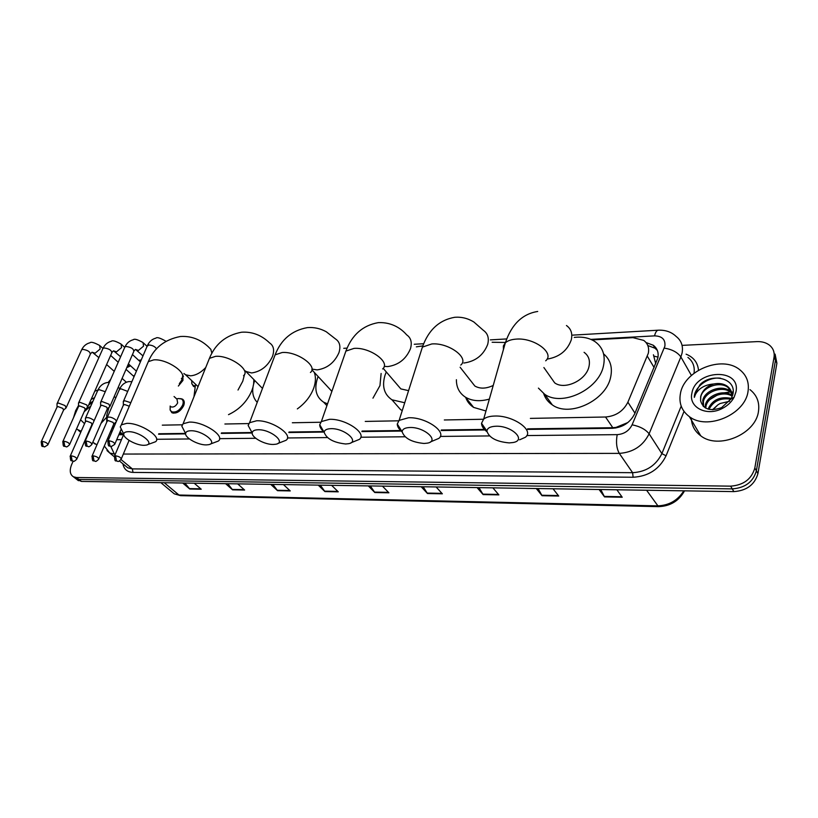 <?xml version="1.0" encoding="UTF-8"?>
<svg xmlns="http://www.w3.org/2000/svg" width="818" height="818" viewBox="0 0 818 818"><rect width="100%" height="100%" fill="white"/><g stroke="black" fill="none" stroke-linecap="round" stroke-linejoin="round"><path stroke-width="1.23" d="M180.594 398.622L182.434 399.133C184.377 400.401 184.776 402.599 183.631 405.728C180.369 411.577 176.463 413.928 171.923 412.753L170.113 409.92M194.674 386.853L193.529 386.433L191.749 383.56M182.915 375.073L182.946 380.421L178.355 386.045M530.371 418.387L605.535 417.006C615.842 416.127 623.296 411.188 627.887 402.19L648.306 353.294C649.369 347.814 647.846 343.519 643.715 340.4L632.999 337.66L592.028 339.91M527.59 428.836L612.794 427.702L615.985 427.415L627.917 422.517M119.326 433.56L123.753 434.225M158.764 433.765L185.543 433.407M221.453 432.926L251.985 432.517M289.02 432.027L323.539 431.567M362.067 431.045L400.636 430.534M441.321 429.992L484.409 429.419M655.729 363.744L653.429 354.767M162.301 425.156L182.23 424.798M224.889 424.01L248.774 423.571M292.343 422.763L320.697 422.241M365.257 421.423L398.683 420.81M444.317 419.971L483.53 419.245M109.009 407.292L106.718 415.268L106.729 422.221M112.894 426.066L114.019 426.894M130.543 365.799L126.759 367.671M527.436 429.409L612.529 428.295C622.815 427.477 630.238 422.579 634.788 413.601L657.836 358.039C658.868 352.619 657.335 348.345 653.255 345.237L646.036 342.548M647.815 345.533L655.014 348.223L657.335 350.401M682.069 345.38L756.875 341.627C761.906 341.423 766.098 342.609 769.462 345.165C773.235 348.284 774.758 352.313 774.033 357.251L754.82 468.019C751.578 479.133 743.521 485.176 730.638 486.148L76.452 477.507L73.426 476.792C69.908 474.512 69.325 470.422 71.667 464.512L73.109 461.229M108.17 382.456L110.696 379.378M775.096 354.133L776.895 363.202L757.928 473.591L756.384 470.81C753.153 481.914 745.116 487.937 732.263 488.888L78.968 479.471L75.941 478.755L74.397 477.548L75.941 478.755L78.968 479.471L732.263 488.888C745.116 487.937 753.153 481.914 756.384 470.81L775.474 360.237L756.384 470.81L754.82 468.019M773.664 351.147L775.474 360.237L773.664 351.147M118.814 434.747L123.569 434.685M158.58 434.235L185.594 433.877M221.259 433.417L252.2 433.008M288.836 432.528L324.02 432.068M361.893 431.577L401.178 431.066M441.158 430.534L484.941 429.961M111.023 430.421L111.81 432.057M757.928 473.591C754.728 484.665 746.711 490.677 733.879 491.608L81.483 481.424L76.902 479.501M272.864 484.409L277.558 490.677L270.727 484.379M283.437 484.573L290.237 490.923L277.558 490.677M227.793 483.704L232.568 489.829L225.604 483.673M237.68 483.857L244.613 490.054L232.568 489.829M184.909 483.039L189.756 489.011L182.69 483.009M194.183 483.182L201.228 489.225L189.756 489.011M423.151 486.761L427.487 493.53L421.178 486.73M436.106 486.955L442.354 493.816L427.487 493.53M478.97 487.63L483.141 494.593L477.078 487.6M492.876 487.845L498.878 494.89L483.141 494.593M538.08 488.55L542.058 495.718L536.271 488.52M553.029 488.786L558.735 496.035L542.058 495.718M600.77 489.532L604.533 496.904L599.073 489.501M616.864 489.777L622.232 497.242L604.533 496.904M320.319 485.156L324.92 491.577L318.222 485.115M331.617 485.33L338.263 491.833L324.92 491.577M370.339 485.933L374.818 492.528L368.304 485.902M382.435 486.117L388.898 492.804L374.818 492.528M680.443 393.509C684.093 370.605 721.66 354.992 739.523 369.542C746.578 375.073 749.4 382.415 748.01 391.587C744.973 414.767 706.946 430.646 689.349 416.618C681.66 410.8 678.695 403.1 680.443 393.509M749.973 389.634C756.947 395.166 759.769 402.466 758.45 411.536C755.566 434.46 718.184 449.839 700.75 435.81C694.635 431.26 691.496 425.288 691.343 417.886M731.803 393.243L730.781 392.354C722.642 385.339 705.239 391.648 703.419 401.505L703.552 406.618M731.65 392.579L730.147 391.188C722.008 384.174 704.584 390.493 702.764 400.35L703.204 406.29M731.987 396.106C723.316 390.421 707.785 396.894 706.036 406.076L705.76 408.151M732.008 395.36C723.582 389.041 707.161 395.442 705.382 404.941L705.106 407.783M732.591 395.483L728.245 387.671C720.096 380.656 702.621 387.016 700.781 396.883L700.586 400.697C703.153 409.348 710.157 411.659 721.599 407.63L731.2 398.785L732.856 394.429L732.284 393.755M700.586 400.697L700.648 396.658C702.273 390.544 706.629 386.311 713.715 383.979C719.278 382.896 723.91 383.734 727.611 386.485L728.255 387.671M731.865 397.251C732.427 392.916 731.006 389.327 727.611 386.485M732.897 394.235L732.1 393.1M730.965 399.204C720.648 397.609 713.327 400.994 709.012 409.348M733.01 399.092L732.437 398.816M731.404 398.397C720.137 396.188 712.366 399.757 708.081 409.092M712.959 409.736L717.907 404.828L712.509 409.736M735.955 391.924L734.083 397.272C731.476 402.088 727.447 405.871 721.987 408.611C706.425 416.771 688.357 407.119 691.905 393.182C695.535 369.409 741.272 367.497 735.955 391.924M732.856 394.429C736.885 378.499 712.212 372.282 700.065 384.562L694.646 394.266L694.349 397.374L695.382 394.562C698.838 388.233 704.942 384.705 713.715 383.979M717.907 404.828L720.116 403.509L729.564 401.27M720.474 378.192C707.693 376.628 694.093 387.456 694.349 397.374M495.984 426.229C490.258 426.464 487.231 428.09 486.904 431.117C489.123 437.824 496.567 441.761 509.246 442.906L513.193 442.507C526.874 440.196 511.72 425.575 495.984 426.229M486.935 431.73C483.366 428.867 481.567 426.055 481.536 423.284L483.653 419.143C486.004 417.221 489.685 416.178 494.675 416.045C513.009 415.155 534.86 430.513 525.35 437.282L519.604 439.818M549.502 375.513L554.696 382.875C564.778 390.35 586.199 380.278 588.97 366.587C590.289 360.421 588.663 355.666 584.083 352.323M574.277 337.415C582.436 336.474 589.379 337.895 595.105 341.689C602.856 347.364 605.637 355.462 603.449 365.973C598.827 389.572 561.874 406.965 544.594 394.204L538.418 388.121M603.582 353.857C610.34 359.603 612.692 367.354 610.657 377.108C606.158 400.564 569.533 417.681 552.314 404.89C548.06 402.057 545.187 398.294 543.684 393.581M409.93 427.507C405.033 427.691 402.436 429.092 402.129 431.71C404.399 438.305 411.699 442.221 424.021 443.468L427.385 443.141C440.033 441.076 424.47 426.884 409.93 427.507M402.129 431.894C398.877 429.143 397.262 426.515 397.272 423.99L399.133 420.391L408.571 417.753C425.718 416.894 447.732 432.16 438.796 438.417L430.391 441.945M492.139 342.272L505.463 342.466M470.278 380.206L474.859 386.035C480.013 388.979 486.127 388.785 493.223 385.452M489.348 399.102C479.941 401.71 471.966 401.065 465.411 397.159C459.368 393.172 456.352 387.354 456.393 379.705M485.964 410.984L473.642 407.415C469.88 405.002 467.262 401.74 465.779 397.62M330.901 428.673C326.668 428.826 324.429 430.043 324.163 432.303C326.505 438.765 333.662 442.65 345.646 443.98L348.519 443.704C360.257 441.863 344.347 428.09 330.901 428.673M323.938 431.914C321.085 429.358 319.685 426.955 319.726 424.706L321.362 421.577L329.49 419.327C345.544 418.499 367.722 433.632 359.306 439.409L350.973 442.783M404.736 402.753L391.955 399.798C384.082 394.409 381.771 386.219 385.022 375.227L386.29 371.945M416.352 346.842L422.855 345.891M396.863 384.276L400.851 388.908L408.581 390.646M402.251 410.554L400.585 409.654L393.765 401.863M258.048 429.757C254.388 429.879 252.435 430.933 252.2 432.906C251.504 437.518 264.797 444.747 273.304 444.46L275.789 444.225C286.709 442.569 270.533 429.205 258.048 429.757M251.596 431.802L248.13 425.442L249.562 422.712L256.607 420.779C271.658 419.982 293.969 434.951 286.044 440.288L277.813 443.499M327.527 403.857L323.621 402.18C316.055 397.067 314.02 389.031 317.537 378.08L318.13 376.525M381.116 373.468L379.951 385.646L372.957 398.161M328.611 387.824L331.863 391.423M190.696 430.759C187.496 430.861 185.788 431.771 185.594 433.499C184.878 437.875 198.273 445.196 206.351 444.9L208.508 444.695C218.692 443.213 202.302 430.227 190.696 430.759M184.694 431.761L181.831 426.188L183.089 423.785L189.224 422.119C203.345 421.352 225.768 436.127 218.304 441.066L210.185 444.123M257.23 402.354C252.241 397.108 251.382 389.91 254.654 380.748L254.715 380.595M314.296 372.384C315.963 376.934 315.768 382.17 313.723 388.1C310.635 396.311 305.165 403.243 297.333 408.908M128.232 431.689C125.42 431.771 123.927 432.569 123.753 434.082C123.037 438.233 136.524 445.606 144.183 445.309L146.074 445.135C155.594 443.785 139.05 431.178 128.232 431.689M122.628 431.792L120.256 426.924L121.371 424.818L126.749 423.356C140.011 422.62 162.506 437.19 155.481 441.771L147.485 444.675M244.562 374.296L242.762 381.249L238.007 390.033M253.846 379.716L253.652 383.826M252.915 387.384L251.934 390.38C247.271 401.413 239.459 409.501 228.508 414.654M193.968 396.771L195.522 384.225M130.808 402.701L124.929 400.82L123.477 401.239L123.313 402.436M129.305 406.219L124.551 404.511L123.293 405.309M194.95 385.912L193.242 385.431L191.811 383.714L191.739 380.636M182.516 376.669L181.933 379.859L179.316 383.714M107.475 408.673L109.847 406.607L108.968 404.184L102.148 401.587L100.778 401.986L100.604 403.11M91.984 444.133L107.332 408.847L106.698 407.098L101.769 405.217L100.573 405.973M85.276 409.337L87.659 407.292L86.728 404.9L79.99 402.323L78.681 402.712L78.518 403.775M69.694 444.327L85.154 409.501L84.469 407.773L79.612 405.912L78.467 406.628M126.033 369.358L134.06 376.638M63.681 409.982L66.053 407.957L65.082 405.585L58.426 403.049L57.178 403.407L57.015 404.419M48.006 444.522L63.559 410.135L62.853 408.417L58.037 406.587L56.953 407.262M174.06 396.515L176.985 399.204L177.649 402.926C175.809 406.219 173.6 407.538 171.044 406.883L170.4 406.301M178.61 398.57L181.484 398.969C183.293 400.166 183.672 402.231 182.598 405.155C179.541 410.656 175.88 412.845 171.616 411.751L170.154 410.053L170.175 406.096M113.886 423.908L116.166 421.894M116.473 421.198L115.348 419.562C112.097 417.333 109.418 416.618 107.301 417.415L107.148 418.479M98.814 458.826L113.753 424.082L113.129 422.425L108.303 420.585L107.117 421.311M94.131 420.677L93.487 420.053C90.277 417.865 87.649 417.149 85.593 417.916L85.44 418.918M76.912 458.816L91.953 424.522L91.289 422.875L86.534 421.065L85.399 421.751M73.518 417.701L75.655 410.687L78.528 405.472M94.796 391.188L97.904 390.033M84.54 423.704L80.583 419.777M84.162 411.72L90.921 405.871M91.135 399.45L94.581 397.599M92.966 401.26L89.234 403.785M106.228 417.712L101.023 423.366M89.929 430.258L89.346 430.462M81.197 431.27L76.493 429.01M96.943 444.828L92.792 442.272M92.577 402.139L88.579 405.217M654.134 367.527L647.355 356.229M615.872 427.998L615.985 427.415M120.665 434.726L120.89 434.082M654.257 356.198L657.999 357.129M634.972 413.151L627.887 402.19M612.794 427.702L605.535 417.006M122.69 434.246L120.001 431.965M526.802 435.554L617.191 434.644C624.093 434.113 629.062 430.841 632.11 424.818L664.891 346.167C665.555 339.521 662.12 336.086 654.564 335.871L590.862 339.378M654.564 335.871C655.402 332.343 656.639 330.452 658.245 330.196C665.535 329.91 671.486 331.985 676.097 336.413C681.353 340.503 683.347 346.055 682.079 353.049L680.873 356.924L691.404 375.442M686.108 354.184C693.633 357.241 697.764 362.579 698.49 370.227M694.022 373.253C694.963 366.617 692.928 361.331 687.907 357.394M684.022 411.434L666.056 455.8C659.42 469.205 648.439 476.362 633.122 477.252L132.997 472.405C127.332 472.139 123.958 469.276 122.884 463.806M730.638 486.148L733.879 491.608M774.033 357.251L776.895 363.202M76.452 477.507L81.483 481.424M664.277 348.1C671.997 349.358 677.529 352.292 680.873 356.924L649.114 433.806L661.885 453.601L681.2 406.127M632.11 424.818C639.891 426.382 645.566 429.378 649.114 433.806C643.05 445.902 633.112 452.426 619.298 453.376L632.611 472.692C646.23 471.874 655.985 465.503 661.885 453.601L666.056 455.8M115.358 454.062L114.377 454.062L115.103 454.655M121.003 459.522L132.363 468.898L632.611 472.692L633.122 477.252M110.788 446.485L114.377 454.062L109.745 452.998L106.984 450.554M125.328 465.81L127.741 467.794L132.363 468.898L132.997 472.405M617.191 434.644C615.852 442.201 616.557 448.448 619.298 453.376L123.334 454.051M107.884 437.722L108.886 438.867M116.708 439.695L121.473 439.644M156.586 439.286L189.439 438.959M219.561 438.652L255.768 438.284M287.425 437.967L327.415 437.569M360.779 437.231L405.053 436.781M440.299 436.423L489.481 435.933M138.661 360.298L140.778 360.032L138.927 360.544M646.588 490.238L658.47 506.649L180.543 495.647L178.968 495.023L657.345 505.872C668.858 505.534 677.693 500.524 683.828 490.82M171.8 491.782L174.265 493.837L178.968 495.023L164.234 482.712M374.47 492.099L388.468 492.354M427.139 493.08L441.945 493.366M482.814 494.133L498.479 494.43M541.751 495.238L558.357 495.555M604.236 496.414L621.885 496.751M324.552 491.158L337.824 491.403M277.19 490.268L289.787 490.503M232.189 489.42L244.153 489.645M189.377 488.612L200.758 488.827M710.004 399.481L717.345 395.043M723.961 392.834L730.331 392.016M730.597 392.006L731.486 392.006M731.681 392.006L733.173 392.067M547.017 359.122C559.256 357.149 567.344 350.717 571.281 339.848C572.692 333.601 571.076 328.816 566.455 325.513M545.678 360.81C555.166 353.212 534.205 337.527 516.23 339.112C511.342 339.439 507.712 340.677 505.34 342.824L503.377 345.932L503.428 349.562M463.857 363.028C475.452 361.413 483.387 355.237 487.661 344.49C489.276 338.182 487.835 333.458 483.326 330.308L473.878 322.006C467.916 318.345 461.556 316.771 454.777 317.282C439.276 320.002 428.479 329.951 422.405 347.108L420.605 352.783M460.769 365.073C469.736 358.039 448.601 342.435 431.751 343.959L422.405 347.108L399.133 420.391M384.184 366.372L387.701 366.587C398.478 365.053 406.055 359.112 410.452 348.765C412.252 342.445 410.973 337.793 406.607 334.807C402.211 329.654 392.855 321.944 378.253 322.64C362.763 325.4 351.975 334.899 345.891 351.116L344.235 355.871M382.619 368.949C391.086 362.435 369.787 346.955 353.969 348.407L345.891 351.116L321.362 421.577M311.944 369.102L317.159 369.889C327.19 368.427 334.45 362.711 338.928 352.732C340.901 346.423 339.777 341.852 335.574 339.01L326.28 331.771C320.319 328.478 314.03 327.098 307.404 327.609C291.883 330.431 281.116 339.521 275.104 354.859L273.601 358.846M310.421 372.487C318.427 366.454 296.995 351.137 282.128 352.527L275.104 354.859L249.562 422.712M245.226 371.29L251.627 372.957C260.993 371.566 267.946 366.055 272.496 356.413C274.613 350.135 273.652 345.646 269.613 342.957C261.535 335.124 252.21 331.546 241.637 332.21C226.054 335.124 215.318 343.836 209.428 358.356L208.079 361.72M243.529 375.728C251.085 370.135 229.541 355.012 215.563 356.341L209.428 358.356L183.089 423.785M211.893 353.376L210.85 349.358L208.191 346.658C200.103 339.214 190.839 335.83 180.41 336.505C164.745 339.511 154.05 347.885 148.324 361.638L147.117 364.47M181.361 378.724C188.518 373.529 166.882 358.611 153.712 359.879L148.324 361.638L121.371 424.818M183.907 373.489L185.574 374.777L190.584 375.82C195.901 375.37 200.962 372.599 205.747 367.507M108.988 440.79L109.929 445.994L111.36 446.526L114.704 444.399C114.755 442.691 112.843 441.485 108.988 440.79L107.741 441.546M156.586 348.908C155.021 346.546 152.465 345.247 148.896 344.991L147.128 346.239M123.477 401.239L147.455 345.493C149.295 341.535 152.117 339.092 155.911 338.141C156.933 336.975 160.164 337.936 165.584 341.045L165.88 341.249M86.094 441.004L87.045 446.137L88.477 446.659C88.784 447.119 89.888 446.434 91.79 444.573C91.8 442.896 89.908 441.71 86.094 441.004L84.908 441.72M110.133 405.953L133.733 351.617C133.917 349.01 131.442 347.302 126.299 346.495L124.919 346.965C126.77 343.079 129.571 340.666 133.344 339.726C134.357 338.57 137.588 339.511 143.027 342.558L143.559 346.147L138.406 350.452L136.299 349.695M100.778 401.986L124.612 347.67M63.845 441.219L64.796 446.28L66.238 446.792C66.534 447.252 67.618 446.567 69.51 444.747C69.489 443.09 67.597 441.914 63.845 441.219L62.71 441.884M87.925 406.679L111.708 353.018C111.841 350.452 109.367 348.765 104.305 347.957L102.986 348.407C104.837 344.582 107.628 342.2 111.381 341.27C112.373 340.124 115.604 341.045 121.064 344.041L121.555 347.599L116.473 351.842L114.469 351.147M78.681 402.712L102.7 349.061M42.188 441.423L43.139 446.413L44.591 446.925L47.833 444.91C47.771 443.284 45.89 442.119 42.188 441.423L41.115 442.047M66.319 407.384L90.256 354.388C90.338 351.852 87.884 350.186 82.884 349.378L81.626 349.797C83.477 346.045 86.258 343.703 89.98 342.773C90.962 341.627 94.193 342.537 99.673 345.482L100.113 349.01L95.113 353.192L93.191 352.548M57.178 403.407L81.35 350.421M115.542 455.8L116.463 460.882L117.812 461.383C118.14 461.853 119.254 461.147 121.136 459.276C121.166 457.651 119.305 456.485 115.542 455.8L114.316 456.516M93.068 455.8L93.988 460.81L95.348 461.311C95.665 461.771 96.769 461.086 98.63 459.246C98.63 457.64 96.78 456.495 93.068 455.8L91.902 456.485M127.71 391.413L120.716 388.734L119.285 389.787M71.197 455.81L72.127 460.749L73.477 461.24C73.773 461.71 74.857 461.035 76.739 459.215C76.698 457.64 74.857 456.505 71.197 455.81L70.082 456.454M105.277 391.72L99.029 389.624L97.669 390.615M113.303 428.571L112.219 427.65M182.434 399.133L183.6 400.206M655.014 348.223L653.255 345.237M73.426 476.792L78.456 480.708M104.315 446.025L109.745 452.998L114.254 456.71M119.459 460.984L125.144 465.657M127.301 366.433L129.326 364.685M658.245 330.196L572.774 335.124M506.761 338.928L490.371 339.879M423.734 343.713L414.266 344.266M347.139 348.131L343.754 348.325M180.543 495.647L174.265 493.837L160.849 482.661M684.533 490.831C678.981 500.943 670.29 506.209 658.47 506.649M730.147 391.188L730.781 392.354M731.2 398.785L734.083 397.272M721.599 407.63L721.987 408.611M689.349 416.618L700.75 435.81M486.904 431.117L481.536 423.284M537.712 311.464C522.405 313.887 511.618 324.337 505.34 342.824L483.653 419.143M544.594 394.204L552.314 404.89M554.696 382.875L543.888 367.538M402.129 431.71L397.272 423.99M465.411 397.159L473.642 407.415M474.859 386.035L460.115 367.251M324.163 432.303L319.726 424.706M391.955 399.798L400.585 409.654M400.851 388.908L383.192 368.335M252.2 432.906L248.13 425.442M323.621 402.18L326.903 405.656M331.883 391.352L311.893 369.797M185.594 433.499L181.831 426.188M262.476 388.417L245.39 370.912M123.753 434.082L120.256 426.924M198.048 386.628L185.574 374.777M111.36 446.526C109.111 445.084 108.191 448.366 107.945 441.055L123.508 404.808M191.872 380.759L191.811 383.714M193.242 385.431L194.694 386.802M123.365 404.982L123.293 401.474M114.909 443.929L121.003 429.603M135.359 349.47L134.04 350.912M147.076 346.372L143.651 343.141M182.639 375.574L183.467 376.352M88.477 446.659C86.197 445.196 85.389 448.53 85.103 441.26L100.778 405.513M135.563 349.429L142.976 355.891M100.645 405.667L100.594 402.211M113.395 350.881L112.005 352.364M140.399 361.904L132.455 354.562M124.663 347.364L121.647 344.582M66.238 446.792C63.896 445.329 63.18 448.612 62.894 441.454L78.661 406.188M113.61 350.84L120.624 356.75M136.422 371.157L128.416 363.857M78.538 406.341L78.508 402.916M92.005 352.251L90.532 353.765M118.201 362.272L110.645 355.421M102.945 348.448L100.225 345.983M133.129 375.799L134.479 375.666M44.591 446.925C42.188 445.401 41.616 448.796 41.289 441.648L57.137 406.853M92.23 352.21L98.866 357.609M126.381 382.231L122.097 378.407M114.223 371.352L106.606 364.531M57.025 406.996L57.015 403.611M176.555 398.806L179.07 398.509M182.567 399.982L184.132 401.423M117.812 461.383C115.583 459.88 114.878 463.305 114.51 456.055L123.753 434.276M171.044 406.883L170.144 406.055M171.616 411.751L173.201 413.192M121.32 458.826L129.08 440.401M107.301 417.415L119.561 389.143C121.493 385.033 124.448 382.527 128.436 381.638L131.923 381.607M95.348 461.311C93.078 459.818 92.444 463.203 92.076 456.045L107.311 420.861M107.189 421.014L107.138 417.62M85.593 417.916L97.935 390.012C99.857 385.963 102.812 383.499 106.78 382.609L109.346 382.466M119.786 388.683L118.232 387.313M92.076 424.358L92.802 423.714M73.477 461.24C71.207 459.736 70.624 463.141 70.256 456.045L85.583 421.331M115.767 397.885L114.223 396.536M85.471 421.464L85.43 418.11M78.262 430.258L80.747 432.293M92.823 442.19L95.113 444.072"/></g></svg>
